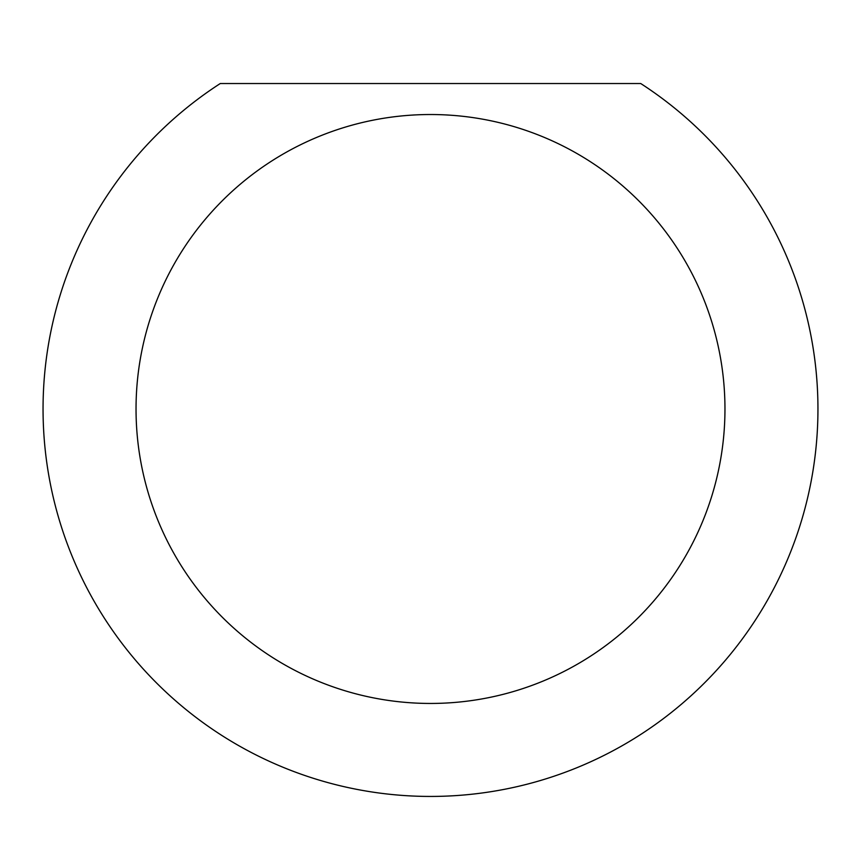 <?xml version="1.0" encoding="UTF-8"?>
<svg xmlns="http://www.w3.org/2000/svg" width="861" height="861" viewBox="0 0 861 861"><rect width="100%" height="100%" fill="white"/><g stroke="black" fill="none" stroke-linecap="round" stroke-linejoin="round"><path stroke-width="1.29" d="M724.962 408.986A294.462 294.462 0 0 0 430.5 114.524A294.462 294.462 0 0 0 136.038 408.986A294.462 294.462 0 0 0 430.5 703.448A294.462 294.462 0 0 0 724.962 408.986M640.724 83.528A387.45 387.45 0 0 1 430.5 796.436A387.45 387.45 0 0 1 220.276 83.528L640.724 83.528"/></g></svg>
